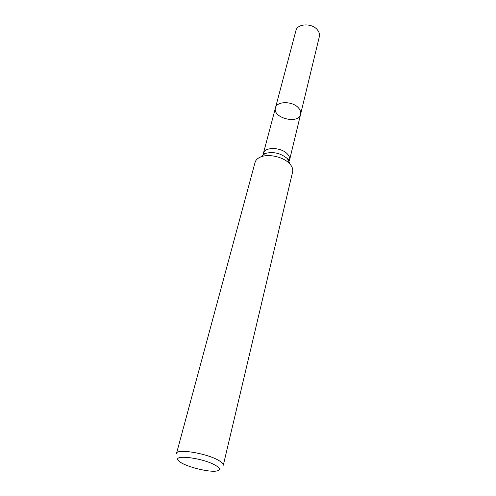 <?xml version="1.0" encoding="UTF-8"?>
<svg xmlns="http://www.w3.org/2000/svg" width="496" height="496" viewBox="0 0 496 496"><rect width="100%" height="100%" fill="white"/><g stroke="black" fill="none" stroke-linecap="round" stroke-linejoin="round"><path stroke-width="0.74" d="M298.505 107.936C300.371 110.05 301.078 112.152 300.613 114.241C298.648 124.67 272.223 117.986 275.454 107.874C276.687 100.973 292.652 100.936 298.505 107.936C300.371 110.05 301.078 112.152 300.613 114.241L319.343 36.63C319.833 34.404 319.238 32.209 317.545 30.045C312.269 22.847 297.284 23.374 295.901 30.696L275.454 107.874C276.687 100.973 292.652 100.936 298.505 107.936M214.582 464.833C219.709 467.647 220.776 469.607 217.775 470.716C211.085 473.258 183.458 466.271 178.777 460.852C171.325 454.317 201.184 457.473 214.582 464.833M217.893 459.978C221.762 462.067 223.566 463.822 223.299 465.229L292.621 171.883C293.173 169.384 292.305 166.799 290.024 164.139L289.311 163.382C283.222 156.959 268.937 153.648 261.045 156.804C257.771 158.063 255.775 159.923 255.074 162.378L176.526 453.394C176.607 448.539 205.499 453.04 217.893 459.978M260.828 156.885L265.18 153.469C273.308 151.398 280.717 153.121 287.413 158.639L290.172 164.312M263.289 154.994L263.413 153.332C264.535 146.735 281.077 147.027 287.277 153.865C289.249 155.924 290.024 157.957 289.59 159.954L288.908 161.479M275.454 107.874L263.413 153.332C262.762 153.704 263.351 153.754 265.18 153.469L261.045 156.804M300.613 114.241L289.59 159.954C289.98 160.592 289.447 160.357 287.971 159.235L290.024 164.139"/></g></svg>
